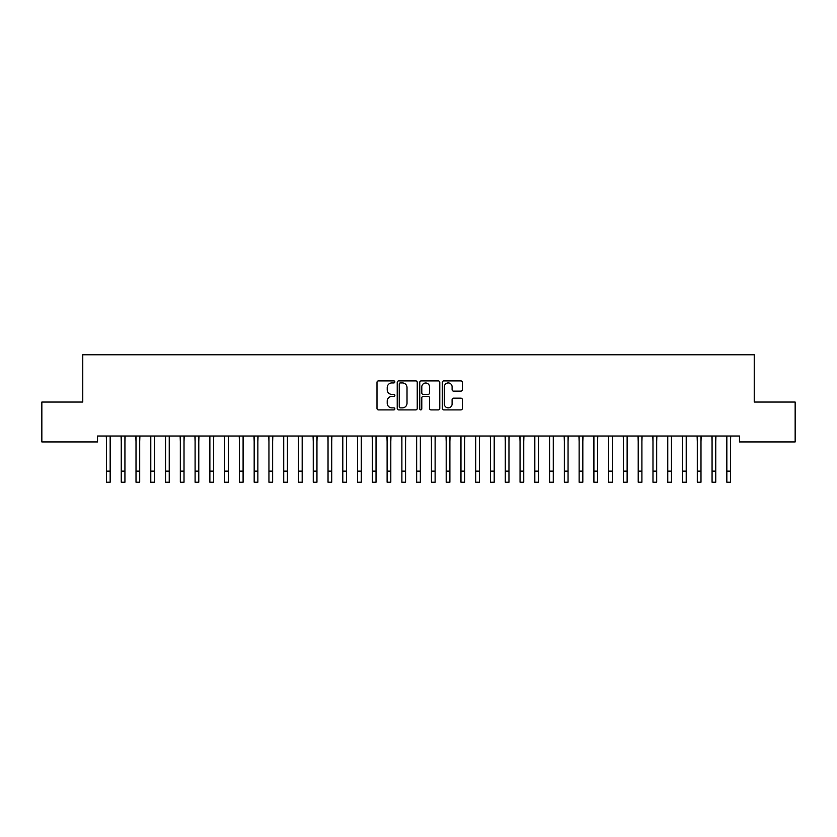 <?xml version="1.0" encoding="UTF-8"?>
<svg xmlns="http://www.w3.org/2000/svg" width="837" height="837" viewBox="0 0 837 837"><rect width="100%" height="100%" fill="white"/><g stroke="black" fill="none" stroke-linecap="round" stroke-linejoin="round"><path stroke-width="1.26" d="M394.865 381.923A1.015 1.015 0 0 0 393.85 380.908L378.45 380.908A1.454 1.454 0 0 0 376.995 382.363L376.995 408.456A1.454 1.454 0 0 0 378.45 409.9L393.85 409.9A1.015 1.015 0 0 0 394.865 408.885A1.015 1.015 0 0 0 393.85 407.87L391.862 407.87A4.635 4.635 0 0 1 387.217 403.235L387.217 401.059A4.635 4.635 0 0 1 391.862 396.424L393.85 396.424A1.015 1.015 0 0 0 394.865 395.409A1.015 1.015 0 0 0 393.85 394.394L391.862 394.394A4.635 4.635 0 0 1 387.217 389.749L387.217 387.573A4.635 4.635 0 0 1 391.862 382.938L393.85 382.938A1.015 1.015 0 0 0 394.865 381.923M460.873 391.13A1.454 1.454 0 0 0 462.317 389.676L462.317 382.363A1.454 1.454 0 0 0 460.873 380.908L443.767 380.908A1.454 1.454 0 0 0 442.313 382.363L442.313 408.456A1.454 1.454 0 0 0 443.767 409.9L460.873 409.9A1.454 1.454 0 0 0 462.317 408.456L462.317 399.615A1.454 1.454 0 0 0 460.873 398.161L453.549 398.161A1.454 1.454 0 0 0 452.095 399.615L452.095 403.999A3.882 3.882 0 0 1 448.224 407.87A3.882 3.882 0 0 1 444.342 403.999L444.342 386.82A3.882 3.882 0 0 1 448.224 382.938A3.882 3.882 0 0 1 452.095 386.82L452.095 389.676A1.454 1.454 0 0 0 453.549 391.13L460.873 391.13M739.469 436.025L97.531 436.025L97.531 441.936L41.85 441.936L41.85 402.053L82.769 402.053L82.769 354.783L754.231 354.783L754.231 402.053L795.15 402.053L795.15 441.936L739.469 441.936L739.469 436.025M417.234 382.363A1.454 1.454 0 0 0 415.78 380.908L398.674 380.908A1.454 1.454 0 0 0 397.219 382.363L397.219 408.456A1.454 1.454 0 0 0 398.674 409.9L415.78 409.9A1.454 1.454 0 0 0 417.234 408.456L417.234 382.363M421.22 380.908L438.326 380.908A1.454 1.454 0 0 1 439.781 382.363L439.781 408.456A1.454 1.454 0 0 1 438.326 409.9L431.003 409.9A1.454 1.454 0 0 1 429.559 408.456L429.559 397.868A1.454 1.454 0 0 0 428.105 396.424L423.25 396.424A1.454 1.454 0 0 0 421.796 397.868L421.796 408.885A1.015 1.015 0 0 1 420.781 409.9A1.015 1.015 0 0 1 419.766 408.885L419.766 382.363A1.454 1.454 0 0 1 421.22 380.908M400.264 382.938A1.015 1.015 0 0 0 399.249 383.953L399.249 406.855A1.015 1.015 0 0 0 400.264 407.87L402.367 407.87A4.635 4.635 0 0 0 407.012 403.235L407.012 387.573A4.635 4.635 0 0 0 402.367 382.938L400.264 382.938M429.559 386.893A3.882 3.882 0 0 0 425.677 383.011A3.882 3.882 0 0 0 421.796 386.893L421.796 392.94A1.454 1.454 0 0 0 423.25 394.394L428.105 394.394A1.454 1.454 0 0 0 429.559 392.94L429.559 386.893M110.16 441.591L110.348 436.025M106.466 441.591L106.289 436.025M106.466 482.217L110.16 482.217L106.466 482.217L106.466 436.485M110.16 482.217L110.16 436.485M124.933 441.591L125.121 436.025M121.239 441.591L121.051 436.025M139.706 441.591L139.894 436.025M136.012 441.591L135.824 436.025M121.239 482.217L124.933 482.217L121.239 482.217L121.239 436.485M124.933 482.217L124.933 436.485M136.012 482.217L139.706 482.217L136.012 482.217L136.012 436.485M139.706 482.217L139.706 436.485M154.479 441.591L154.667 436.025M150.786 441.591L150.597 436.025M169.241 441.591L169.43 436.025M165.559 441.591L165.37 436.025M150.786 482.217L154.479 482.217L150.786 482.217L150.786 436.485M154.479 482.217L154.479 436.485M165.559 482.217L169.241 482.217L165.559 482.217L165.559 436.485M169.241 482.217L169.241 436.485M184.014 441.591L184.203 436.025M180.321 441.591L180.133 436.025M180.321 482.217L184.014 482.217L180.321 482.217L180.321 436.485M184.014 482.217L184.014 436.485M198.787 441.591L198.976 436.025M195.094 441.591L194.906 436.025M195.094 482.217L198.787 482.217L195.094 482.217L195.094 436.485M198.787 482.217L198.787 436.485M213.561 441.591L213.749 436.025M209.867 441.591L209.679 436.025M209.867 482.217L213.561 482.217L209.867 482.217L209.867 436.485M213.561 482.217L213.561 436.485M228.334 441.591L228.511 436.025M224.64 441.591L224.452 436.025M224.64 482.217L228.334 482.217L224.64 482.217L224.64 436.485M228.334 482.217L228.334 436.485M243.096 441.591L243.285 436.025M239.403 441.591L239.215 436.025M239.403 482.217L243.096 482.217L239.403 482.217L239.403 436.485M243.096 482.217L243.096 436.485M257.869 441.591L258.058 436.025M254.176 441.591L253.988 436.025M254.176 482.217L257.869 482.217L254.176 482.217L254.176 436.485M257.869 482.217L257.869 436.485M272.642 441.591L272.831 436.025M268.949 441.591L268.761 436.025M268.949 482.217L272.642 482.217L268.949 482.217L268.949 436.485M272.642 482.217L272.642 436.485M287.415 441.591L287.593 436.025M283.722 441.591L283.534 436.025M283.722 482.217L287.415 482.217L283.722 482.217L283.722 436.485M287.415 482.217L287.415 436.485M302.178 441.591L302.366 436.025M298.485 441.591L298.307 436.025M298.485 482.217L302.178 482.217L298.485 482.217L298.485 436.485M302.178 482.217L302.178 436.485M316.951 441.591L317.139 436.025M313.258 441.591L313.069 436.025M313.258 482.217L316.951 482.217L313.258 482.217L313.258 436.485M316.951 482.217L316.951 436.485M331.724 441.591L331.912 436.025M328.031 441.591L327.842 436.025M328.031 482.217L331.724 482.217L328.031 482.217L328.031 436.485M331.724 482.217L331.724 436.485M346.497 441.591L346.685 436.025M342.804 441.591L342.615 436.025M342.804 482.217L346.497 482.217L342.804 482.217L342.804 436.485M346.497 482.217L346.497 436.485M361.26 441.591L361.448 436.025M357.566 441.591L357.389 436.025M357.566 482.217L361.26 482.217L357.566 482.217L357.566 436.485M361.26 482.217L361.26 436.485M376.033 441.591L376.221 436.025M372.339 441.591L372.151 436.025M372.339 482.217L376.033 482.217L372.339 482.217L372.339 436.485M376.033 482.217L376.033 436.485M390.806 441.591L390.994 436.025M387.112 441.591L386.924 436.025M387.112 482.217L390.806 482.217L387.112 482.217L387.112 436.485M390.806 482.217L390.806 436.485M405.579 441.591L405.767 436.025M401.886 441.591L401.697 436.025M401.886 482.217L405.579 482.217L401.886 482.217L401.886 436.485M405.579 482.217L405.579 436.485M420.341 441.591L420.53 436.025M416.659 441.591L416.47 436.025M416.659 482.217L420.341 482.217L416.659 482.217L416.659 436.485M420.341 482.217L420.341 436.485M435.114 441.591L435.303 436.025M431.421 441.591L431.233 436.025M431.421 482.217L435.114 482.217L431.421 482.217L431.421 436.485M435.114 482.217L435.114 436.485M449.887 441.591L450.076 436.025M446.194 441.591L446.006 436.025M446.194 482.217L449.887 482.217L446.194 482.217L446.194 436.485M449.887 482.217L449.887 436.485M464.661 441.591L464.849 436.025M460.967 441.591L460.779 436.025M460.967 482.217L464.661 482.217L460.967 482.217L460.967 436.485M464.661 482.217L464.661 436.485M479.434 441.591L479.611 436.025M475.74 441.591L475.552 436.025M475.74 482.217L479.434 482.217L475.74 482.217L475.74 436.485M479.434 482.217L479.434 436.485M494.196 441.591L494.385 436.025M490.503 441.591L490.315 436.025M490.503 482.217L494.196 482.217L490.503 482.217L490.503 436.485M494.196 482.217L494.196 436.485M508.969 441.591L509.158 436.025M505.276 441.591L505.088 436.025M505.276 482.217L508.969 482.217L505.276 482.217L505.276 436.485M508.969 482.217L508.969 436.485M523.742 441.591L523.931 436.025M520.049 441.591L519.861 436.025M520.049 482.217L523.742 482.217L520.049 482.217L520.049 436.485M523.742 482.217L523.742 436.485M538.515 441.591L538.693 436.025M534.822 441.591L534.634 436.025M534.822 482.217L538.515 482.217L534.822 482.217L534.822 436.485M538.515 482.217L538.515 436.485M553.278 441.591L553.466 436.025M549.585 441.591L549.407 436.025M549.585 482.217L553.278 482.217L549.585 482.217L549.585 436.485M553.278 482.217L553.278 436.485M568.051 441.591L568.239 436.025M564.358 441.591L564.169 436.025M564.358 482.217L568.051 482.217L564.358 482.217L564.358 436.485M568.051 482.217L568.051 436.485M582.824 441.591L583.012 436.025M579.131 441.591L578.942 436.025M579.131 482.217L582.824 482.217L579.131 482.217L579.131 436.485M582.824 482.217L582.824 436.485M597.597 441.591L597.785 436.025M593.904 441.591L593.715 436.025M593.904 482.217L597.597 482.217L593.904 482.217L593.904 436.485M597.597 482.217L597.597 436.485M612.36 441.591L612.548 436.025M608.666 441.591L608.489 436.025M608.666 482.217L612.36 482.217L608.666 482.217L608.666 436.485M612.36 482.217L612.36 436.485M627.133 441.591L627.321 436.025M623.439 441.591L623.251 436.025M623.439 482.217L627.133 482.217L623.439 482.217L623.439 436.485M627.133 482.217L627.133 436.485M641.906 441.591L642.094 436.025M638.212 441.591L638.024 436.025M638.212 482.217L641.906 482.217L638.212 482.217L638.212 436.485M641.906 482.217L641.906 436.485M656.679 441.591L656.867 436.025M652.986 441.591L652.797 436.025M652.986 482.217L656.679 482.217L652.986 482.217L652.986 436.485M656.679 482.217L656.679 436.485M671.441 441.591L671.63 436.025M667.759 441.591L667.57 436.025M667.759 482.217L671.441 482.217L667.759 482.217L667.759 436.485M671.441 482.217L671.441 436.485M686.214 441.591L686.403 436.025M682.521 441.591L682.333 436.025M682.521 482.217L686.214 482.217L682.521 482.217L682.521 436.485M686.214 482.217L686.214 436.485M700.987 441.591L701.176 436.025M697.294 441.591L697.106 436.025M697.294 482.217L700.987 482.217L697.294 482.217L697.294 436.485M700.987 482.217L700.987 436.485M715.761 441.591L715.949 436.025M712.067 441.591L711.879 436.025M712.067 482.217L715.761 482.217L712.067 482.217L712.067 436.485M715.761 482.217L715.761 436.485M730.534 441.591L730.711 436.025M726.84 441.591L726.652 436.025M726.84 482.217L730.534 482.217L726.84 482.217L726.84 436.485M730.534 482.217L730.534 436.485M106.466 471.137L110.16 471.137M121.239 471.137L124.933 471.137M136.012 471.137L139.706 471.137M150.786 471.137L154.479 471.137M165.559 471.137L169.241 471.137M180.321 471.137L184.014 471.137M195.094 471.137L198.787 471.137M209.867 471.137L213.561 471.137M224.64 471.137L228.334 471.137M239.403 471.137L243.096 471.137M254.176 471.137L257.869 471.137M268.949 471.137L272.642 471.137M283.722 471.137L287.415 471.137M298.485 471.137L302.178 471.137M313.258 471.137L316.951 471.137M328.031 471.137L331.724 471.137M342.804 471.137L346.497 471.137M357.566 471.137L361.26 471.137M372.339 471.137L376.033 471.137M387.112 471.137L390.806 471.137M401.886 471.137L405.579 471.137M416.659 471.137L420.341 471.137M431.421 471.137L435.114 471.137M446.194 471.137L449.887 471.137M460.967 471.137L464.661 471.137M475.74 471.137L479.434 471.137M490.503 471.137L494.196 471.137M505.276 471.137L508.969 471.137M520.049 471.137L523.742 471.137M534.822 471.137L538.515 471.137M549.585 471.137L553.278 471.137M564.358 471.137L568.051 471.137M579.131 471.137L582.824 471.137M593.904 471.137L597.597 471.137M608.666 471.137L612.36 471.137M623.439 471.137L627.133 471.137M638.212 471.137L641.906 471.137M652.986 471.137L656.679 471.137M667.759 471.137L671.441 471.137M682.521 471.137L686.214 471.137M697.294 471.137L700.987 471.137M712.067 471.137L715.761 471.137M726.84 471.137L730.534 471.137"/></g></svg>
